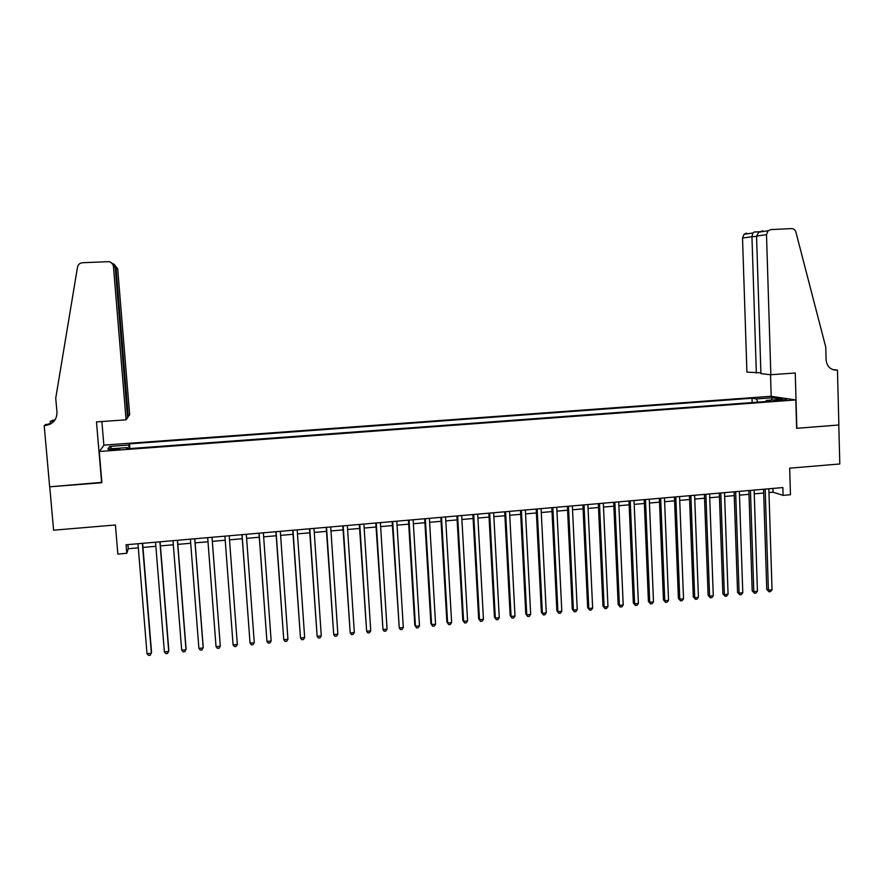 <?xml version="1.0" encoding="UTF-8"?>
<svg xmlns="http://www.w3.org/2000/svg" width="884" height="884" viewBox="0 0 884 884"><rect width="100%" height="100%" fill="white"/><g stroke="black" fill="none" stroke-linecap="round" stroke-linejoin="round"><path stroke-width="1.33" d="M113.981 449.989L119.804 448.818L108.898 450.022L113.981 449.989M770.981 396.286L104.113 445.105L99.262 451.503L795.799 399.944L770.981 396.286M99.262 451.503L101.903 482.719L49.736 486.808L53.593 530.19L115.417 524.986L117.859 554.08L126.766 553.296L128.246 548.721L138.313 547.837M795.799 399.944L796.628 428.309L838.794 425.005L839.8 463.967L789.666 468.188L790.462 494.731L783.091 495.372L782.859 487.57L126.058 544.765L126.766 553.296M779.577 399.789L773.599 400.64L780.539 400.673L786.517 399.822L779.577 399.789L779.6 400.728M127.539 448.752L127.362 447.591L126.655 448.818L770.914 401.181L766.262 400.463L765.798 401.557M127.362 447.591L107.859 449.028L109.704 446.42L128.832 445.017L129.495 443.856L751.997 398.242L756.417 398.927L772.318 397.756L782.417 399.27L766.262 400.463M768.969 492.565L773.047 492.211L783.091 495.372M142.965 547.428L155.86 546.301M160.435 545.903L173.319 544.776M177.817 544.378L190.701 543.251M195.121 542.864L207.994 541.737M212.337 541.351L225.199 540.223M229.508 539.848L242.282 538.732M246.614 538.345L259.277 537.24M263.642 536.853L276.195 535.759M280.593 535.372L293.024 534.279M297.466 533.892L309.787 532.809M314.262 532.422L326.461 531.35M330.97 530.952L343.069 529.892M347.6 529.494L359.589 528.444M364.153 528.046L376.031 527.008M380.639 526.599L392.408 525.571M397.038 525.162L408.695 524.146M413.358 523.737L424.917 522.72M429.613 522.311L441.061 521.306M445.79 520.897L457.138 519.903M461.89 519.483L473.128 518.499M477.912 518.079L489.051 517.096M493.858 516.676L504.897 515.715M509.736 515.284L520.676 514.322M525.549 513.902L536.389 512.952M541.284 512.521L552.025 511.582M556.942 511.151L567.583 510.212M572.534 509.781L583.075 508.864M588.059 508.422L598.501 507.504M603.507 507.073L613.861 506.156M618.888 505.725L629.143 504.819M634.204 504.377L644.359 503.493M649.442 503.04L659.508 502.156M664.613 501.714L674.591 500.841M679.73 500.388L689.597 499.526M694.769 499.073L704.548 498.211M709.741 497.758L719.432 496.907M724.648 496.454L734.25 495.615M739.488 495.151L748.991 494.322M754.262 493.858L763.677 493.029M772.925 488.443L773.047 492.211M127.904 544.599L128.246 548.721M757.776 402.154L756.417 398.927M752.14 402.574L751.997 398.242M129.882 448.575L129.495 443.856M128.832 445.017L128.92 448.652M771.323 400.087L772.318 397.756M109.704 446.42L112.069 448.718M763.566 489.25L766.748 589.341L768.384 590.136L765.179 489.117M772.03 589.772L770.505 591.617L769.047 591.772L768.384 590.136L772.03 589.772L768.848 488.797M769.047 591.772L766.748 589.341M770.837 374.728L766.494 234.691L756.549 236.072L760.925 373.645L770.837 374.728L795.246 373.015L796.849 428.298L838.872 425.005L837.457 370.064L833.015 369.667M762.837 230.768L758.859 232.127L768.086 230.779L770.87 229.586L791.412 228.602C793.655 228.647 795.147 229.807 795.887 232.083L825.755 347.103L826.087 359.777C826.827 366.23 830.198 369.689 836.22 370.142L837.457 370.064M771.202 396.319L770.528 374.694M756.339 373.147L751.952 236.713L742.516 238.028L746.925 372.12L760.903 372.827M742.516 238.028L744.041 234.282L746.715 233.144M768.086 230.779L766.494 234.691M754.218 232.039L752.781 233.011L751.952 236.713L756.56 236.492M758.859 232.127L756.549 236.072M127.506 416.894L129.683 414.905L117.694 268.769L115.263 267.962M128.268 416.839L116.036 267.918L112.787 263.476M101.638 482.741L96.478 421.9L126.08 419.834L113.461 266.614C113.086 264.051 111.627 262.393 109.064 261.653L82.532 262.725C79.814 263.034 78.135 264.482 77.527 267.078L55.736 398.198L56.974 412.287C56.874 419.69 53.04 424.088 45.449 425.469L44.2 425.558L49.648 486.808L101.87 482.344M50.487 423.977L50.255 421.303L55.062 419.834M44.2 425.558L45.714 424.486L50.09 424.187M103.881 445.414L101.87 421.524M126.08 419.834L127.572 417.778L115.218 267.509L113.461 266.614M52.51 422.651L46.598 424.663L49.493 424.464M54.366 420.795L51.57 420.983L52.62 420.243M54.167 421.027L50.255 421.303M114.08 264.205L117.694 268.769M45.449 425.469L46.355 424.674L45.206 425.491M54.686 420.375L51.57 420.983M111.296 262.703L115.218 267.509M748.87 490.532L752.185 590.821L753.787 591.639L750.45 490.399M757.433 591.263L755.931 593.12L754.461 593.263L753.787 591.639L757.433 591.263L754.14 490.079M754.461 593.263L752.185 590.821M734.118 491.813L737.554 592.324L739.112 593.131L735.654 491.681M742.781 592.755L741.278 594.623L739.82 594.766L739.112 593.131L742.781 592.755L739.356 491.36M739.82 594.766L737.554 592.324M719.3 493.106L722.869 593.827L724.383 594.645L720.791 492.974M728.073 594.269L726.571 596.125L725.101 596.28L724.383 594.645L728.073 594.269L724.515 492.653M725.101 596.28L722.869 593.827M704.404 494.41L708.106 595.33L709.587 596.159L705.863 494.278M713.289 595.783L711.808 597.639L710.327 597.794L709.587 596.159L713.289 595.783L709.598 493.957M710.327 597.794L708.106 595.33M689.454 495.703L693.288 596.844L694.714 597.672L690.868 495.581M698.437 597.297L696.968 599.164L695.476 599.319L694.714 597.672L698.437 597.297L694.625 495.261M695.476 599.319L693.288 596.844M674.437 497.018L678.393 598.369L679.785 599.208L675.807 496.896M683.531 598.822L682.061 600.689L680.569 600.844L679.785 599.208L683.531 598.822L679.575 496.565M680.569 600.844L678.393 598.369M659.354 498.333L663.442 599.893L664.79 600.733L660.679 498.211M668.547 600.358L667.089 602.225L665.597 602.38L664.79 600.733L668.547 600.358L664.47 497.88M665.597 602.38L663.442 599.893M644.193 499.648L648.414 601.429L649.729 602.28L645.486 499.537M653.497 601.894L652.061 603.772L650.547 603.927L649.729 602.28L653.497 601.894L649.287 499.206M650.547 603.927L648.414 601.429M628.977 500.974L633.331 602.965L634.601 603.827L630.215 500.863M638.392 603.441L636.955 605.319L635.441 605.474L634.601 603.827L638.392 603.441L634.038 500.532M635.441 605.474L633.331 602.965M613.684 502.3L618.17 604.512L619.397 605.385L614.877 502.2M623.209 604.987L621.784 606.877L620.259 607.032L619.397 605.385L623.209 604.987L618.723 501.869M620.259 607.032L618.17 604.512M598.324 503.637L602.954 606.07L604.137 606.943L599.474 503.537M607.96 606.557L606.546 608.435L605.021 608.59L604.137 606.943L607.96 606.557L603.33 503.206M605.021 608.59L602.954 606.07M582.899 504.985L587.661 607.628L588.799 608.512L584.004 504.886M592.645 608.115L591.241 610.004L589.705 610.159L588.799 608.512L592.645 608.115L587.882 504.554M589.705 610.159L587.661 607.628M567.395 506.333L572.302 609.198L573.396 610.093L568.456 506.245M577.252 609.695L575.86 611.584L574.324 611.739L573.396 610.093L577.252 609.695L572.357 505.902M574.324 611.739L572.302 609.198M551.826 507.692L556.865 610.778L557.926 611.673L552.843 507.604M561.804 611.275L560.412 613.164L558.865 613.319L557.926 611.673L561.804 611.275L556.754 507.261M558.865 613.319L556.865 610.778M536.19 509.051L541.373 612.358L542.378 613.264L537.163 508.963M546.268 612.866L544.898 614.756L543.351 614.91L542.378 613.264L546.268 612.866L541.085 508.62M543.351 614.91L541.373 612.358M520.477 510.422L525.803 613.949L526.765 614.855L521.405 510.344M530.676 614.457L529.317 616.358L527.748 616.513L526.765 614.855L530.676 614.457L525.35 510.002M527.748 616.513L525.803 613.949M504.698 511.792L510.156 615.551L511.085 616.457L505.571 511.714M515.007 616.06L513.659 617.96L512.09 618.126L511.085 616.457L515.007 616.06L509.538 511.372M512.09 618.126L510.156 615.551M488.841 513.173L494.443 617.154L495.327 618.071L489.67 513.107M499.272 617.673L497.935 619.574L496.355 619.739L495.327 618.071L499.272 617.673L493.648 512.753M496.355 619.739L494.443 617.154M472.907 514.565L478.664 618.767L479.493 619.695L473.691 514.499M483.46 619.286L482.134 621.198L480.553 621.353L479.493 619.695L483.46 619.286L477.692 514.145M480.553 621.353L478.664 618.767M456.906 515.958L462.807 620.391L463.592 621.319L457.647 515.891M467.581 620.911L466.266 622.822L464.675 622.988L463.592 621.319L467.581 620.911L461.669 515.538M464.675 622.988L462.807 620.391M440.84 517.35L446.884 622.016L447.624 622.955L441.525 517.295M451.625 622.546L450.321 624.458L448.718 624.623L447.624 622.955L451.625 622.546L445.558 516.941M448.718 624.623L446.884 622.016M424.685 518.764L430.884 623.651L431.58 624.59L425.326 518.709M435.591 624.181L434.298 626.093L432.696 626.259L431.58 624.59L435.591 624.181L429.381 518.356M432.696 626.259L430.884 623.651M408.463 520.179L414.806 625.286L415.458 626.248L409.049 520.124M419.491 625.828L418.209 627.75L416.596 627.916L415.458 626.248L419.491 625.828L413.126 519.77M392.164 521.593L399.259 627.905L392.695 521.549M403.314 627.485L402.043 629.408L400.419 629.574L399.259 627.905L403.314 627.485L396.794 521.195M375.788 523.019L382.982 629.563L376.275 522.974M387.059 629.154L385.8 631.077L384.175 631.242L382.982 629.563L387.059 629.154L380.385 522.621M359.335 524.455L366.639 631.242L359.766 524.411M370.739 630.822L369.49 632.745L367.854 632.911L366.639 631.242L370.739 630.822L363.899 524.057M342.804 525.892L350.219 632.922L343.191 525.858M354.329 632.502L353.092 634.425L351.456 634.59L350.219 632.922L354.329 632.502L347.346 525.494M326.196 527.339L333.721 634.601L326.527 527.306M337.854 634.182L336.627 636.115L334.981 636.281L333.721 634.601L337.854 634.182L330.704 526.941M309.511 528.787L317.146 636.303L309.798 528.765M321.29 635.872L320.085 637.806L318.428 637.983L317.146 636.303L321.29 635.872L313.986 528.4M292.748 530.245L300.483 638.005L292.98 530.234M304.66 637.574L303.466 639.519L301.798 639.684L300.483 638.005L304.66 637.574L297.19 529.859M275.907 531.715L283.753 639.718L276.084 531.704M287.941 639.287L286.759 641.231L285.09 641.397L283.753 639.718L287.941 639.287L280.316 531.328M258.979 533.185L266.946 641.43L259.1 533.185M271.156 641.01L269.985 642.944L268.305 643.121L266.946 641.43L271.156 641.01L263.355 532.809M241.984 534.665L250.05 643.165L242.05 534.665M254.283 642.734L253.122 644.679L251.432 644.856L250.05 643.165L254.283 642.734L246.316 534.29M237.332 644.469L236.194 646.414L234.492 646.591L233.089 644.9L224.912 536.157L233.089 644.9L237.332 644.469L229.199 535.781M212.005 537.284L220.304 646.204L216.039 646.646L207.685 537.66M212.027 537.273L220.304 646.204L219.177 648.16L217.464 648.337L216.039 646.646M194.723 538.787L203.187 647.961L198.9 648.392L190.38 539.163M194.8 538.776L203.198 646.9L202.071 649.917L200.359 650.094L198.9 648.392M177.352 540.301L186.005 649.718L181.684 650.16L172.999 540.677M177.496 540.29L186.06 648.657L184.9 651.674L183.176 651.851L181.684 650.16M159.905 541.815L168.722 651.486L164.391 651.928L155.529 542.201M160.103 541.804L168.833 650.414L167.628 653.442L165.905 653.619L164.391 651.928M142.368 543.34L151.363 653.254L147.02 653.707L137.97 543.726M142.622 543.317L151.54 652.182L150.291 655.221L148.556 655.398L147.02 653.707M776.362 400.817L776.34 400.032M754.295 232.028L762.174 231.641M833.645 369.844L836.651 370.12M834.065 369.943L836.22 370.142M744.041 234.282L752.781 233.011M759.411 231.785L754.03 232.05M51.802 420.972L52.852 420.22"/></g></svg>
